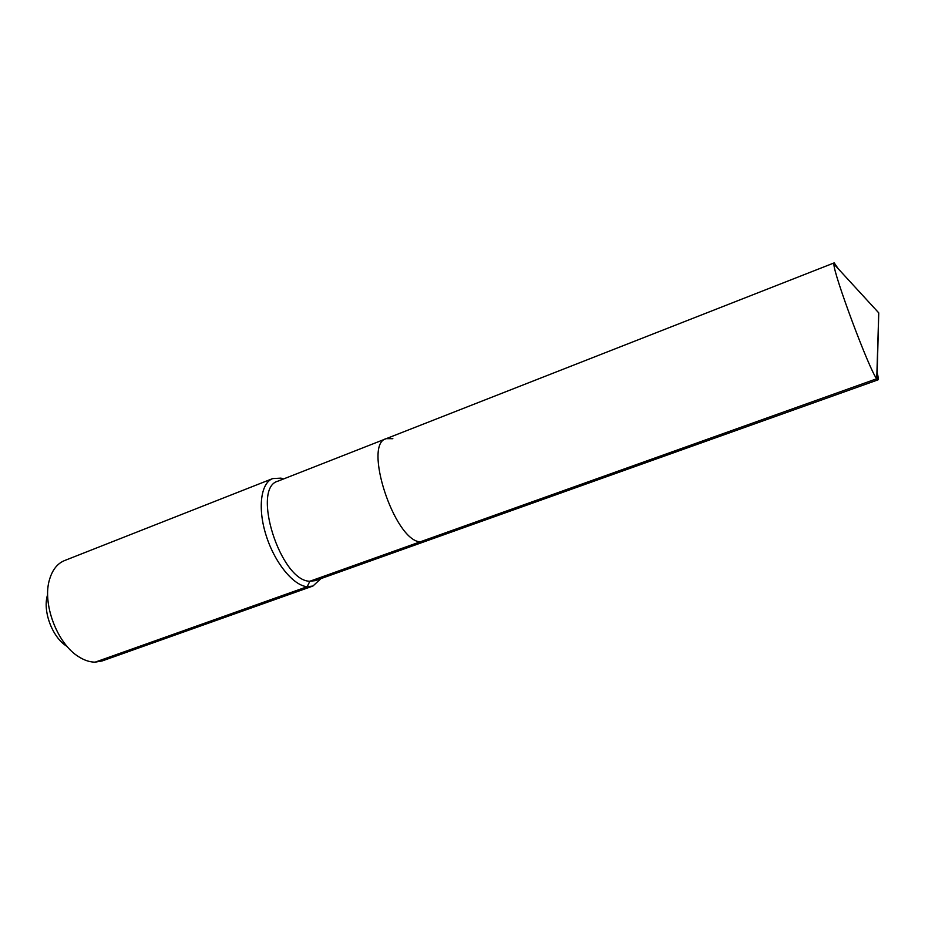 <?xml version="1.0" encoding="UTF-8"?>
<svg xmlns="http://www.w3.org/2000/svg" width="925" height="925" viewBox="0 0 925 925"><rect width="100%" height="100%" fill="white"/><g stroke="black" fill="none" stroke-linecap="round" stroke-linejoin="round"><path stroke-width="1.39" d="M838.258 268.793L834.2 262.873L833.934 264.076C833.02 272.748 869.523 370.555 876.738 378.753L878.01 379.851C878.565 379.585 878.288 377.215 877.189 372.729M392.847 438.693L386.234 438.658C362.797 443.78 394.2 540.304 420.077 541.877L424.772 541.564L878.01 379.851M283.593 478.942L280.957 478.132L272.69 478.583C260.769 482.989 257.439 508.264 266.157 535.552C274.748 562.863 293.41 585.641 307.204 586.704L309.84 581.247L420.077 541.877C394.2 540.304 362.797 443.78 386.234 438.658L277.951 481.15C250.964 487.833 280.472 581.293 309.84 581.247L315.217 580.657L424.772 541.564L420.077 541.877L876.738 378.753L878.75 312.881L877.016 379.123M272.69 478.583L64.507 560.585C57.489 563.452 52.54 569.627 49.649 579.131C41.856 603.123 57.084 643.777 78.718 656.75C84.36 660.334 89.829 662.138 95.148 662.15L307.204 586.704L312.928 586.045L320.929 578.622M95.148 662.15L102.097 660.97L312.928 586.045M47.545 594.891C42.4 610.939 52.355 637.522 66.773 646.24M386.234 438.658L834.2 262.873M878.75 312.881L833.934 264.076"/></g></svg>
